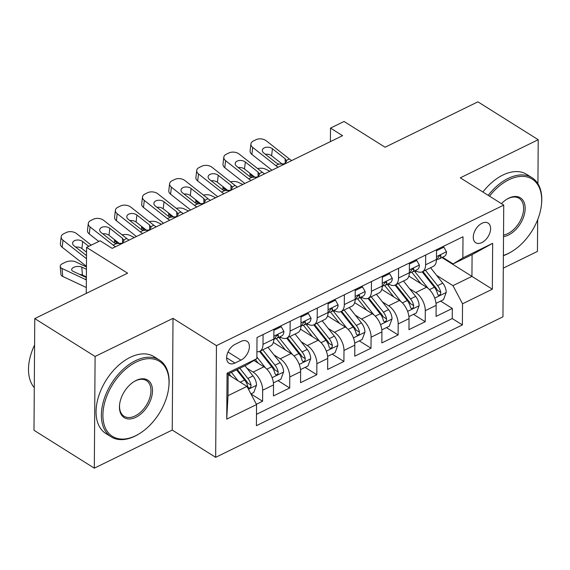 <?xml version="1.0" encoding="UTF-8"?>
<svg xmlns="http://www.w3.org/2000/svg" width="570" height="570" viewBox="0 0 570 570"><rect width="100%" height="100%" fill="white"/><g stroke="black" fill="none" stroke-linecap="round" stroke-linejoin="round"><path stroke-width="0.85" d="M481.999 223.262A11.614 7.189 122.1 0 0 473.948 233.151A11.614 7.189 122.1 0 0 475.758 242.756A11.614 7.189 122.1 0 0 481.864 242.585A11.614 7.189 122.1 0 0 489.922 232.695A11.614 7.189 122.1 0 0 488.105 223.091A11.614 7.189 122.1 0 0 481.999 223.262M503.296 268.121L537.446 251.413L537.667 219.707M215.667 457.332L502.954 316.806L503.738 205.107L216.45 345.634L215.667 457.332L172.233 430.058L173.016 318.359L95.097 356.471L94.314 468.17L172.233 430.058M94.314 468.17L33.993 430.286L34.77 318.587L127.602 273.18L86.583 247.416L86.262 293.4M537.916 183.739L538.222 139.714L477.902 101.831L385.071 147.238L344.052 121.474L330.5 128.1L330.408 141.624M95.097 356.471L34.77 318.587M256.407 404.272L262.599 401.244L250.95 393.927M253.921 360.482L263.953 366.781A14.514 8.066 63.9 0 1 273.522 384.921L273.443 395.943L289.703 387.985L278.01 380.639M273.358 342.413L291.056 353.528A14.514 8.066 -116.1 0 1 300.625 371.661L300.547 382.684L316.806 374.725L305.114 367.386M300.461 329.154L318.16 340.269A14.514 8.066 -116.1 0 1 327.721 358.409L327.65 369.424L343.91 361.473L332.217 354.127M327.565 315.901L345.263 327.009A14.514 8.066 -116.1 0 1 354.825 345.149L354.754 356.172L371.013 348.213L359.321 340.867M354.668 302.642L372.36 313.757A14.514 8.066 -116.1 0 1 381.928 331.89L381.85 342.912L398.117 334.953L386.424 327.615M381.772 289.382L399.463 300.497A14.514 8.066 -116.1 0 1 409.032 318.637L408.954 329.652L425.22 321.701L413.528 314.355M425.683 255.025L425.612 264.793A14.514 8.066 63.9 0 1 422.341 271.769A14.514 8.066 63.9 0 1 415.879 270.807L415.409 270.515M398.58 268.278L398.516 278.053A14.514 8.066 63.9 0 1 395.238 285.029A14.514 8.066 63.9 0 1 388.776 284.067L388.305 283.767M371.476 281.537L371.412 291.306A14.514 8.066 63.9 0 1 368.135 298.281A14.514 8.066 63.9 0 1 361.672 297.319L361.202 297.027M344.373 294.797L344.309 304.565A14.514 8.066 63.9 0 1 341.031 311.541A14.514 8.066 63.9 0 1 334.569 310.579L334.098 310.287M317.269 308.049L317.205 317.825A14.514 8.066 63.9 0 1 313.928 324.8A14.514 8.066 63.9 0 1 307.465 323.838L307.002 323.539M290.173 321.309L290.102 331.077A14.514 8.066 63.9 0 1 286.831 338.06A14.514 8.066 63.9 0 1 280.369 337.091L279.899 336.799M86.583 247.416L100.135 240.789L112.197 248.363L342.57 135.674L330.5 128.1M234.961 363.054L240.925 360.14A11.25 6.968 122.1 0 0 248.727 350.557A11.25 6.968 122.1 0 0 246.974 341.252A11.25 6.968 122.1 0 0 241.053 341.423L235.096 344.337A11.25 6.968 122.1 0 0 227.287 353.913A11.25 6.968 122.1 0 0 229.047 363.225A11.25 6.968 122.1 0 0 234.961 363.054L226.625 357.817M453.114 263.917L462.854 257.904L462.997 236.771L257.02 337.526L256.87 358.658L247.138 364.672L228.164 373.949L228.014 395.687L246.981 386.403L256.55 404.543L256.407 425.676L462.384 324.921L462.534 303.789L452.965 285.648L471.939 276.372L472.088 254.633L453.114 263.917L442.512 257.255M462.854 257.904L492.665 243.319L492.345 289.204L462.534 303.789M256.55 404.543L226.739 419.128L227.06 373.236L256.87 358.658M409.531 288.655L415.73 292.545A14.514 8.066 63.9 0 1 425.291 310.679L425.22 321.701M408.875 276.122L426.567 287.237L415.73 292.545M382.434 301.908L388.626 305.798A14.514 8.066 63.9 0 1 398.195 323.938L398.117 334.953M355.331 315.167L361.522 319.058A14.514 8.066 63.9 0 1 371.091 337.198L371.013 348.213M328.227 328.427L334.419 332.317A14.514 8.066 63.9 0 1 343.988 350.45L343.91 361.473M301.124 341.679L307.315 345.57A14.514 8.066 63.9 0 1 316.884 363.71L316.806 374.725M274.02 354.939L280.212 358.829A14.514 8.066 63.9 0 1 289.781 376.97L289.703 387.985M246.917 368.199L253.109 372.089A14.514 8.066 63.9 0 1 262.677 390.222L262.599 401.244M256.486 414.312L452.252 318.559L452.316 308.441L440.624 301.095M426.567 287.237A14.514 8.066 -116.1 0 1 436.136 305.377L436.057 316.4L452.316 308.441M273.906 329.261L273.842 339.036A14.514 8.066 63.9 0 1 270.565 346.011L259.728 351.312A14.514 8.066 63.9 0 1 256.92 351.747M263.069 334.569L262.998 344.337A14.514 8.066 63.9 0 1 259.728 351.312M286.831 338.06L297.668 332.752A14.514 8.066 -116.1 0 0 300.946 325.776L301.01 316.008M313.928 324.8L324.772 319.499A14.514 8.066 -116.1 0 0 328.042 312.517L328.113 302.748M341.031 311.541L351.875 306.24A14.514 8.066 -116.1 0 0 355.146 299.264L355.217 289.489M368.135 298.281L378.979 292.98A14.514 8.066 -116.1 0 0 382.249 286.005L382.32 276.236M395.238 285.029L406.082 279.728A14.514 8.066 -116.1 0 0 409.353 272.745L409.424 262.977M422.341 271.769L433.179 266.468A14.514 8.066 -116.1 0 0 436.456 259.493L436.52 249.717M228.157 374.583L246.981 386.403M173.016 318.359L216.45 345.634M538.222 139.714L460.303 177.833L503.738 205.107M441.942 257.533L492.345 289.204M436.634 275.395L452.965 285.648M452.252 318.559L462.384 324.921M228.164 373.949L227.06 373.236M228.014 395.687L226.739 419.128M492.665 243.319L472.088 254.633M86.505 258.716A18.147 10.082 63.9 0 1 86.063 258.381L62.985 240.219L62.173 247.23A7.26 4.56 -173.4 0 1 60.384 243.753L61.197 236.735A7.26 4.56 6.6 0 0 62.985 240.219M86.448 266.283A27.218 15.119 63.9 0 1 85.258 265.399L62.173 247.23M91.221 245.15L76.537 233.593A7.26 4.56 6.6 0 0 66.334 232.482L63.619 233.807A7.26 4.56 6.6 0 0 61.197 236.735M86.526 255.631L74.029 245.798A5.807 3.648 -173.4 0 1 72.604 243.012A5.807 3.648 -173.4 0 1 74.542 240.668A5.807 3.648 -173.4 0 1 82.707 241.559L81.895 248.57L86.547 252.232M81.895 248.57A5.807 3.648 6.6 0 0 75.682 247.102M88.778 246.34L82.707 241.559M250.928 393.891L253.764 392.502L256.514 385.135A9.619 5.344 -116.1 0 0 253.044 375.929L244.965 365.733M86.448 266.952L75.582 261.851A7.26 3.434 -5.1 0 0 65.365 262.25L62.657 263.575A7.26 3.434 -5.1 0 0 60.221 266.468A7.26 3.434 -5.1 0 0 62.03 268.477L62.729 276.443A7.26 3.434 174.9 0 1 60.926 274.427L60.221 266.468M238.139 380.853L231.413 372.36M86.355 279.948A27.218 15.119 -116.1 0 0 85.158 279.336L62.03 268.477M86.298 287.515A18.147 10.082 -116.1 0 0 85.863 287.301L62.729 276.443M231.156 376.464L228.884 373.599M236.564 369.845L244.644 380.04A9.619 5.344 63.9 0 1 247.836 386.795L248.534 387.992L249.895 387.892L250.821 386.88L251.085 385.206A9.619 5.344 -116.1 0 0 247.893 378.452L239.813 368.249M237.284 369.488L246.461 381.074A4.902 2.722 63.9 0 1 247.615 383.026L251.085 385.206M86.426 269.282L81.767 267.095A5.807 2.743 174.9 0 0 73.594 267.416A5.807 2.743 174.9 0 0 71.649 269.724A5.807 2.743 174.9 0 0 73.095 271.334L86.369 277.569M86.376 276.892L82.472 275.054A5.807 2.743 -5.1 0 0 79.657 274.419M136.23 362.043A44.268 27.417 122.1 0 0 102.906 415.053A44.268 27.417 122.1 0 0 135.717 435.708A44.268 27.417 122.1 0 0 139.8 433.428A44.268 27.417 122.1 0 0 168.756 387.322A44.268 27.417 122.1 0 0 136.23 362.043M139.8 433.428L139.173 433.82A45.358 28.087 -57.9 0 1 134.983 436.157A45.358 28.087 -57.9 0 1 111.122 436.834A45.358 28.087 -57.9 0 1 104.046 399.306A45.358 28.087 -57.9 0 1 135.51 360.682A45.358 28.087 -57.9 0 1 159.372 360.012A45.358 28.087 -57.9 0 1 168.841 386.581L168.756 387.322M136.102 380.461A22.137 13.708 -57.9 0 1 152.504 390.792A22.137 13.708 -57.9 0 1 135.845 417.29A22.137 13.708 -57.9 0 1 119.579 404.65A22.137 13.708 -57.9 0 1 134.057 381.601A22.137 13.708 -57.9 0 1 136.102 380.461M119.622 404.28A21.047 13.032 122.1 0 0 124.053 416.243A21.047 13.032 122.1 0 0 135.126 415.929A21.047 13.032 122.1 0 0 149.725 398.01A21.047 13.032 122.1 0 0 146.44 380.596A21.047 13.032 122.1 0 0 135.368 380.91A21.047 13.032 122.1 0 0 133.736 381.807M34.293 387.664A45.358 28.087 -57.9 0 1 34.592 344.978M111.122 436.834L105.813 433.499A45.358 28.087 -57.9 0 1 98.738 395.972A45.358 28.087 -57.9 0 1 130.202 357.354A45.358 28.087 -57.9 0 1 154.064 356.678L159.372 360.012M503.381 255.438A44.268 27.417 122.1 0 0 508.376 253.422A44.268 27.417 122.1 0 0 512.459 251.142A44.268 27.417 122.1 0 0 541.414 205.036A44.268 27.417 122.1 0 0 508.889 179.757A44.268 27.417 122.1 0 0 489.502 196.173M512.459 251.142L511.832 251.534A45.358 28.087 -57.9 0 1 507.642 253.871A45.358 28.087 -57.9 0 1 503.381 255.659M488.205 195.353A45.358 28.087 -57.9 0 1 508.169 178.396A45.358 28.087 -57.9 0 1 532.031 177.719A45.358 28.087 -57.9 0 1 541.5 204.295L541.414 205.036M501.429 203.661A22.137 13.708 -57.9 0 1 506.716 199.315A22.137 13.708 -57.9 0 1 508.761 198.175A22.137 13.708 -57.9 0 1 525.162 208.499A22.137 13.708 -57.9 0 1 508.504 235.004A22.137 13.708 -57.9 0 1 503.517 236.586M503.524 235.075A21.047 13.032 122.1 0 0 507.784 233.643A21.047 13.032 122.1 0 0 522.384 215.724A21.047 13.032 122.1 0 0 519.099 198.31A21.047 13.032 122.1 0 0 508.027 198.624A21.047 13.032 122.1 0 0 506.395 199.514M482.897 192.019A45.358 28.087 -57.9 0 1 502.861 175.061A45.358 28.087 -57.9 0 1 526.723 174.392L532.031 177.719M115.567 246.717A18.147 10.082 63.9 0 1 113.166 245.129L90.088 226.96L89.276 233.978A7.26 4.56 -173.4 0 1 87.488 230.494L88.3 223.483A7.26 4.56 6.6 0 0 90.088 226.96M98.774 241.452L89.276 233.978M273.899 330.301L281.231 326.717L283.903 331.427A9.619 5.344 63.9 0 1 281.737 335.901L276.585 338.416A9.619 5.344 -116.1 0 0 278.438 336.022L278.203 335.124L276.935 335.274L275.189 337.618A9.619 5.344 63.9 0 1 273.821 339.713M129.119 240.084A18.147 10.082 63.9 0 1 126.718 238.495L103.64 220.334A7.26 4.56 6.6 0 0 93.437 219.222L90.723 220.547A7.26 4.56 6.6 0 0 88.3 223.483M122.643 242.891L122.5 238.296L123.982 240.768L122.044 243.233L116.088 243.696L113.829 242.535L101.132 232.546A5.807 3.648 -173.4 0 1 99.7 229.76A5.807 3.648 -173.4 0 1 101.645 227.409A5.807 3.648 -173.4 0 1 109.811 228.299L108.998 235.317L119.914 243.903M108.998 235.317A5.807 3.648 6.6 0 0 102.785 233.843M122.5 238.296L109.811 228.299M274.69 338.73L275.182 338.73A9.619 5.344 -116.1 0 0 276.585 338.416M281.231 326.717L280.305 326.133M142.671 233.458A18.147 10.082 63.9 0 1 140.27 231.869L117.192 213.707L116.38 220.718A7.26 4.56 -173.4 0 1 114.591 217.234L115.404 210.223A7.26 4.56 6.6 0 0 117.192 213.707M136.444 236.507L116.38 220.718M301.003 317.048L308.334 313.457L311.006 318.174A9.619 5.344 63.9 0 1 308.833 322.641L303.689 325.164A9.619 5.344 -116.1 0 0 305.541 322.77L305.306 321.865L304.038 322.022L302.285 324.358A9.619 5.344 63.9 0 1 300.924 326.453M156.223 226.832A18.147 10.082 63.9 0 1 153.822 225.243L130.744 207.074A7.26 4.56 6.6 0 0 120.541 205.962L117.826 207.288A7.26 4.56 6.6 0 0 115.404 210.223M149.746 229.639L149.604 225.036L151.086 227.516L149.148 229.974L143.191 230.444L140.933 229.275L128.236 219.286A5.807 3.648 -173.4 0 1 126.804 216.5A5.807 3.648 -173.4 0 1 128.749 214.156A5.807 3.648 -173.4 0 1 136.907 215.047L136.102 222.058L147.017 230.651M136.102 222.058A5.807 3.648 6.6 0 0 129.889 220.583M149.604 225.036L136.907 215.047M301.794 325.477L302.285 325.477A9.619 5.344 -116.1 0 0 303.689 325.164M308.334 313.457L307.408 312.873M169.775 220.198A18.147 10.082 63.9 0 1 167.373 218.609L144.296 200.448L143.483 207.459A7.26 4.56 -173.4 0 1 141.695 203.974L142.5 196.964A7.26 4.56 6.6 0 0 144.296 200.448M163.54 223.248L143.483 207.459M328.106 303.789L335.438 300.205L338.103 304.914A9.619 5.344 63.9 0 1 335.937 309.382L330.792 311.904A9.619 5.344 -116.1 0 0 332.645 309.51L332.41 308.605L331.142 308.762L329.389 311.099A9.619 5.344 63.9 0 1 328.028 313.194M183.326 213.572A18.147 10.082 63.9 0 1 180.925 211.983L157.84 193.821A7.26 4.56 6.6 0 0 147.637 192.71L144.93 194.035A7.26 4.56 6.6 0 0 142.5 196.964M176.85 216.379L176.707 211.776L178.189 214.256L176.251 216.721L170.287 217.184L168.036 216.023L155.339 206.027A5.807 3.648 -173.4 0 1 153.907 203.241A5.807 3.648 -173.4 0 1 155.852 200.897A5.807 3.648 -173.4 0 1 164.01 201.787L163.205 208.798L174.121 217.391M163.205 208.798A5.807 3.648 6.6 0 0 156.992 207.33M176.707 211.776L164.01 201.787M328.897 312.218L329.389 312.218A9.619 5.344 -116.1 0 0 330.792 311.904M335.438 300.205L334.512 299.62M196.878 206.946A18.147 10.082 63.9 0 1 194.477 205.357L171.392 187.188L170.587 194.206A7.26 4.56 -173.4 0 1 168.798 190.722L169.603 183.711A7.26 4.56 6.6 0 0 171.392 187.188M190.644 209.988L170.587 194.206M355.21 290.529L362.541 286.945L365.206 291.655A9.619 5.344 63.9 0 1 363.04 296.129L357.889 298.644A9.619 5.344 -116.1 0 0 359.748 296.25L359.513 295.353L358.238 295.502L356.492 297.846A9.619 5.344 63.9 0 1 355.124 299.941M210.43 200.312A18.147 10.082 63.9 0 1 208.029 198.723L184.944 180.562A7.26 4.56 6.6 0 0 174.741 179.45L172.033 180.775A7.26 4.56 6.6 0 0 169.603 183.711M203.953 203.119L203.811 198.524L205.293 200.996L203.347 203.462L197.391 203.925L195.139 202.763L182.443 192.774A5.807 3.648 -173.4 0 1 181.011 189.988A5.807 3.648 -173.4 0 1 182.956 187.637A5.807 3.648 -173.4 0 1 191.114 188.528L190.309 195.546L201.224 204.131M190.309 195.546A5.807 3.648 6.6 0 0 184.096 194.071M203.811 198.524L191.114 188.528M356.001 298.958L356.492 298.958A9.619 5.344 -116.1 0 0 357.889 298.644M362.541 286.945L361.615 286.361M273.408 382.897L280.868 379.242L283.618 371.882A9.619 5.344 -116.1 0 0 280.148 362.67L267.957 347.287M265.485 367.899L256.885 357.041M258.26 363.204L255.381 359.577M259.557 351.391L271.748 366.781A9.619 5.344 63.9 0 1 274.932 373.542L275.638 374.732L276.999 374.64L277.925 373.628L278.189 371.946A9.619 5.344 -116.1 0 0 274.996 365.192L262.813 349.802M260.283 351.042L273.564 367.814A4.902 2.722 63.9 0 1 274.719 369.766L278.189 371.946M300.511 369.638L307.971 365.99L310.721 358.623A9.619 5.344 -116.1 0 0 307.251 349.417L295.06 334.027M134.399 237.505L129.782 235.339A7.26 3.434 -5.1 0 0 122.108 234.869M292.588 354.64L279.514 338.138A27.759 15.426 -116.1 0 0 278.844 337.312M119.244 243.383L116.23 241.965L116.394 243.789M285.363 349.952L278.082 340.76A23.042 12.804 -116.1 0 0 276.201 338.573M286.66 338.138L298.844 353.528A9.619 5.344 63.9 0 1 302.036 360.283L302.741 361.48L304.102 361.38L305.028 360.368L305.292 358.694A9.619 5.344 -116.1 0 0 302.1 351.932L289.909 336.549M287.38 337.782L300.668 354.554A4.902 2.722 63.9 0 1 301.815 356.514L305.292 358.694M114.435 239.592A7.26 3.434 -5.1 0 0 114.427 239.956A7.26 3.434 -5.1 0 0 116.23 241.965M327.615 356.378L335.075 352.73L337.825 345.363A9.619 5.344 -116.1 0 0 334.348 336.158L322.164 320.775M161.502 224.245L156.885 222.079A7.26 3.434 -5.1 0 0 149.212 221.616M319.692 341.387L306.617 324.886A27.759 15.426 -116.1 0 0 305.947 324.059M146.347 230.123L143.334 228.705L143.498 230.529M312.46 336.692L305.185 327.501A23.042 12.804 -116.1 0 0 303.297 325.32M313.757 324.879L325.947 340.269A9.619 5.344 63.9 0 1 329.139 347.023L329.845 348.22L331.206 348.12L332.132 347.109L332.395 345.434A9.619 5.344 -116.1 0 0 329.204 338.68L317.013 323.29M314.483 324.53L327.771 341.302A4.902 2.722 63.9 0 1 328.918 343.254L332.395 345.434M141.538 226.333A7.26 3.434 -5.1 0 0 141.524 226.696A7.26 3.434 -5.1 0 0 143.334 228.705M354.718 343.126L362.178 339.471L364.928 332.111A9.619 5.344 -116.1 0 0 361.451 322.898L349.267 307.515M188.606 210.986L183.989 208.82A7.26 3.434 -5.1 0 0 176.315 208.356M346.795 328.128L333.721 311.626A27.759 15.426 -116.1 0 0 333.051 310.8M173.451 216.864L170.437 215.453L170.601 217.277M339.563 323.432L332.289 314.248A23.042 12.804 -116.1 0 0 330.401 312.061M340.86 311.619L353.051 327.009A9.619 5.344 63.9 0 1 356.243 333.771L356.948 334.961L358.309 334.868L359.235 333.856L359.492 332.175A9.619 5.344 -116.1 0 0 356.307 325.42L344.116 310.03M341.587 311.27L354.868 328.042A4.902 2.722 63.9 0 1 356.022 329.994L359.492 332.175M168.635 213.073A7.26 3.434 -5.1 0 0 168.627 213.436A7.26 3.434 -5.1 0 0 170.437 215.453M223.982 193.686A18.147 10.082 63.9 0 1 221.58 192.097L198.495 173.936L197.69 180.947A7.26 4.56 -173.4 0 1 195.902 177.462L196.707 170.451A7.26 4.56 6.6 0 0 198.495 173.936M217.747 196.736L197.69 180.947M382.313 277.276L389.645 273.685L392.31 278.395A9.619 5.344 63.9 0 1 390.144 282.87L384.992 285.392A9.619 5.344 -116.1 0 0 386.852 282.998L386.617 282.093L385.341 282.25L383.596 284.587A9.619 5.344 63.9 0 1 382.228 286.682M237.533 187.06A18.147 10.082 63.9 0 1 235.125 185.471L212.047 167.302A7.26 4.56 6.6 0 0 201.844 166.191L199.137 167.516A7.26 4.56 6.6 0 0 196.707 170.451M231.057 189.867L230.914 185.264L232.396 187.737L230.451 190.202L224.494 190.672L222.236 189.504L209.546 179.514A5.807 3.648 -173.4 0 1 208.114 176.728A5.807 3.648 -173.4 0 1 210.052 174.384A5.807 3.648 -173.4 0 1 218.217 175.275L217.412 182.286L228.328 190.879M217.412 182.286A5.807 3.648 6.6 0 0 211.192 180.811M230.914 185.264L218.217 175.275M383.104 285.705L383.589 285.705A9.619 5.344 -116.1 0 0 384.992 285.392M389.645 273.685L388.719 273.101M381.815 329.866L389.274 326.218L392.032 318.851A9.619 5.344 -116.1 0 0 388.555 309.645L376.371 294.255M215.709 197.733L211.092 195.567A7.26 3.434 -5.1 0 0 203.419 195.097M373.899 314.868L360.824 298.367A27.759 15.426 -116.1 0 0 360.155 297.54M200.555 203.611L197.541 202.193L197.705 204.017M366.667 310.18L359.392 300.988A23.042 12.804 -116.1 0 0 357.504 298.801M367.964 298.367L380.154 313.757A9.619 5.344 63.9 0 1 383.346 320.511L384.045 321.708L385.413 321.608L386.339 320.596L386.595 318.922A9.619 5.344 -116.1 0 0 383.403 312.161L371.22 296.778M368.69 298.01L381.971 314.783A4.902 2.722 63.9 0 1 383.126 316.742L386.595 318.922M195.738 199.821A7.26 3.434 -5.1 0 0 195.731 200.184A7.26 3.434 -5.1 0 0 197.541 202.193M251.085 180.426A18.147 10.082 63.9 0 1 248.677 178.838L225.599 160.676L224.794 167.687A7.26 4.56 -173.4 0 1 223.005 164.203L223.811 157.192A7.26 4.56 6.6 0 0 225.599 160.676M244.851 183.476L224.794 167.687M409.417 264.017L416.748 260.433L419.413 265.143A9.619 5.344 63.9 0 1 417.247 269.61L412.096 272.132A9.619 5.344 -116.1 0 0 413.948 269.738L413.713 268.833L412.445 268.99L410.699 271.327A9.619 5.344 63.9 0 1 409.331 273.422M264.637 173.8A18.147 10.082 63.9 0 1 262.228 172.211L239.151 154.05A7.26 4.56 6.6 0 0 228.948 152.938L226.24 154.263A7.26 4.56 6.6 0 0 223.811 157.192M258.16 176.607L258.018 172.005L259.5 174.484L257.555 176.949L251.598 177.412L249.339 176.251L236.65 166.255A5.807 3.648 -173.4 0 1 235.218 163.469A5.807 3.648 -173.4 0 1 237.156 161.125A5.807 3.648 -173.4 0 1 245.321 162.015L244.509 169.026L255.431 177.619M244.509 169.026A5.807 3.648 6.6 0 0 238.296 167.559M258.018 172.005L245.321 162.015M410.201 272.446L410.692 272.446A9.619 5.344 -116.1 0 0 412.096 272.132M416.748 260.433L415.815 259.849M408.918 316.607L416.378 312.959L419.128 305.591A9.619 5.344 -116.1 0 0 415.658 296.386L403.474 281.003M242.813 184.473L238.196 182.307A7.26 3.434 -5.1 0 0 230.522 181.844M400.995 301.615L387.928 285.114A27.759 15.426 -116.1 0 0 387.258 284.288M227.658 190.352L224.644 188.934L224.808 190.758M393.77 296.92L386.496 287.729A23.042 12.804 -116.1 0 0 384.607 285.549M395.067 285.107L407.258 300.497A9.619 5.344 63.9 0 1 410.45 307.251L411.148 308.448L412.509 308.349L413.442 307.337L413.699 305.663A9.619 5.344 -116.1 0 0 410.507 298.908L398.323 283.518M395.794 284.758L409.075 301.53A4.902 2.722 63.9 0 1 410.229 303.482L413.699 305.663M222.841 186.561A7.26 3.434 -5.1 0 0 222.834 186.924A7.26 3.434 -5.1 0 0 224.644 188.934M278.189 167.174A18.147 10.082 63.9 0 1 275.78 165.585L252.702 147.416L251.897 154.434A7.26 4.56 -173.4 0 1 250.102 150.95L250.914 143.939A7.26 4.56 6.6 0 0 252.702 147.416M271.954 170.216L251.897 154.434M436.513 250.757L443.852 247.173L446.517 251.883A9.619 5.344 63.9 0 1 444.351 256.358L439.199 258.873A9.619 5.344 -116.1 0 0 441.052 256.479L440.817 255.581L439.548 255.731L437.803 258.075A9.619 5.344 63.9 0 1 436.435 260.169M291.74 160.541A18.147 10.082 63.9 0 1 289.332 158.952L266.254 140.79A7.26 4.56 6.6 0 0 256.051 139.678L253.344 141.004A7.26 4.56 6.6 0 0 250.914 143.939M285.264 163.348L285.114 158.752L286.603 161.225L284.658 163.69L278.702 164.153L276.443 162.992L263.753 153.002A5.807 3.648 -173.4 0 1 262.321 150.216A5.807 3.648 -173.4 0 1 264.259 147.865A5.807 3.648 -173.4 0 1 272.424 148.756L271.612 155.774L282.535 164.359M271.612 155.774A5.807 3.648 6.6 0 0 265.399 154.299M285.114 158.752L272.424 148.756M437.304 259.186L437.796 259.186A9.619 5.344 -116.1 0 0 439.199 258.873M443.852 247.173L442.918 246.589M436.022 303.354L443.481 299.699L446.232 292.339A9.619 5.344 -116.1 0 0 442.762 283.126L430.578 267.743M269.916 171.214L265.299 169.048A7.26 3.434 -5.1 0 0 257.626 168.585M428.099 288.356L415.031 271.854A27.759 15.426 -116.1 0 0 414.354 271.028M254.762 177.092L251.748 175.681L251.904 177.505M420.874 283.661L413.599 274.476A23.042 12.804 -116.1 0 0 411.711 272.289M422.171 271.847L434.361 287.237A9.619 5.344 63.9 0 1 437.553 293.999L438.252 295.189L439.613 295.096L440.546 294.084L440.802 292.403A9.619 5.344 -116.1 0 0 437.61 285.648L425.427 270.258M422.897 271.498L436.178 288.27A4.902 2.722 63.9 0 1 437.332 290.223L440.802 292.403M249.945 173.301A7.26 3.434 -5.1 0 0 249.938 173.665A7.26 3.434 -5.1 0 0 251.748 175.681M399.463 300.497L388.626 305.798M372.36 313.757L361.522 319.058M345.263 327.009L334.419 332.317M318.16 340.269L307.315 345.57M291.056 353.528L280.212 358.829M263.953 366.781L253.109 372.089M273.522 384.921L262.677 390.222M436.136 305.377L425.291 310.679M409.032 318.637L398.195 323.938M381.928 331.89L371.091 337.198M354.825 345.149L343.988 350.45M327.721 358.409L316.884 363.71M300.625 371.661L289.781 376.97M273.842 339.036L262.998 344.337M300.946 325.776L290.102 331.077M328.042 312.517L317.205 317.825M355.146 299.264L344.309 304.565M382.249 286.005L371.412 291.306M409.353 272.745L398.516 278.053M436.456 259.493L425.612 264.793M228.021 352.032L240.925 360.14M86.505 258.167L86.063 258.381M248.47 389.224L256.45 385.32M247.893 378.452L253.044 375.929M85.158 279.336L86.362 278.751M240.262 382.185L244.644 380.04M81.767 267.095L82.472 275.054M283.839 331.312L273.857 336.193M116.088 243.696L113.166 245.129M126.718 238.495L123.797 239.927M277.106 335.189L278.438 336.022M310.935 318.053L300.96 322.934M143.191 230.444L140.27 231.869M153.822 225.243L150.9 226.668M304.202 321.929L305.541 322.77M338.038 304.793L328.064 309.674M170.287 217.184L167.373 218.609M180.925 211.983L178.004 213.408M331.305 308.669L332.645 309.51M365.142 291.541L355.167 296.421M197.391 203.925L194.477 205.357M208.029 198.723L205.107 200.156M358.409 295.417L359.748 296.25M272.118 377.661L283.554 372.068M274.996 365.192L280.148 362.67M266.86 369.175L271.748 366.781M299.221 364.401L310.65 358.808M279.514 338.138L280.953 337.44M302.1 351.932L307.251 349.417M293.963 355.915L298.844 353.528M326.325 351.141L337.754 345.548M306.617 324.886L308.057 324.18M329.204 338.68L334.348 336.158M321.06 342.656L325.947 340.269M353.429 337.889L364.857 332.296M333.721 311.626L335.153 310.921M356.307 325.42L361.451 322.898M348.163 329.403L353.051 327.009M392.245 278.281L382.271 283.162M224.494 190.672L221.58 192.097M235.125 185.471L232.211 186.896M385.512 282.157L386.852 282.998M380.532 324.629L391.961 319.036M360.824 298.367L362.256 297.668M383.403 312.161L388.555 309.645M375.267 316.143L380.154 313.757M419.349 265.022L409.374 269.902M251.598 177.412L248.677 178.838M262.228 172.211L259.314 173.636M412.616 268.897L413.948 269.738M407.628 311.37L419.064 305.777M387.928 285.114L389.36 284.409M410.507 298.908L415.658 296.386M402.37 302.884L407.258 300.497M446.453 251.769L436.478 256.65M278.702 164.153L275.78 165.585M289.332 158.952L286.411 160.384M439.719 255.645L441.052 256.479M434.732 298.117L446.168 292.524M415.031 271.854L416.463 271.149M437.61 285.648L442.762 283.126M429.474 289.631L434.361 287.237M114.427 239.956L114.705 243.112M141.524 226.696L141.809 229.853M168.627 213.436L168.905 216.593M195.731 200.184L196.009 203.34M222.834 186.924L223.112 190.081M249.938 173.665L250.216 176.821"/></g></svg>
